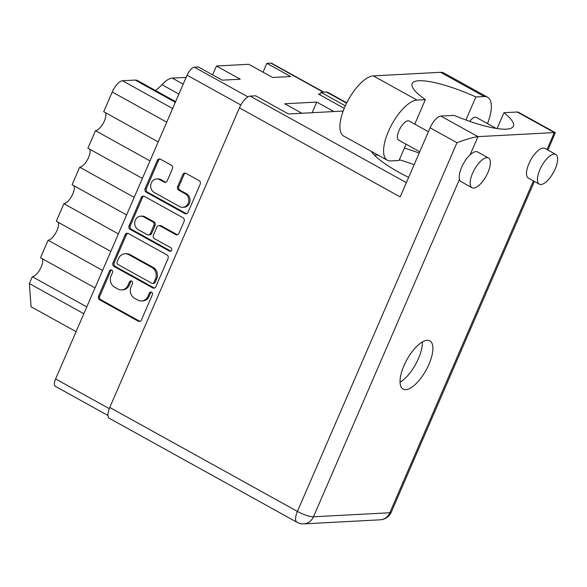 <?xml version="1.0" encoding="UTF-8"?>
<svg xmlns="http://www.w3.org/2000/svg" width="587" height="587" viewBox="0 0 587 587"><rect width="100%" height="100%" fill="white"/><g stroke="black" fill="none" stroke-linecap="round" stroke-linejoin="round"><path stroke-width="0.88" d="M182.814 207.321L184.047 207.255A7.139 6.362 -93 0 0 189.403 203.307A7.139 6.362 -93 0 0 186.431 193.739L185.206 193.805A7.139 6.362 -93 0 1 188.17 203.373A7.139 6.362 -93 0 1 182.814 207.321A7.139 6.362 -93 0 1 179.673 206.58L154.264 192.507A7.139 6.362 -93 0 1 150.786 184.648A7.139 6.362 -93 0 1 156.656 178.984A7.139 6.362 -93 0 1 159.796 179.725L164.03 182.073A2.671 2.377 -93 0 0 167.207 180.869L172.431 168.807A2.671 2.377 -93 0 0 171.323 165.226L160.493 159.231A2.671 2.377 -93 0 0 157.316 160.427L145.114 188.618A2.671 2.377 -93 0 0 146.229 192.198L184.817 213.58A2.671 2.377 -93 0 0 187.994 212.377L200.196 184.193A2.671 2.377 -93 0 0 199.088 180.613L186.006 173.363A2.671 2.377 -93 0 0 182.828 174.566L177.612 186.629A2.671 2.377 -93 0 0 178.719 190.21L185.206 193.805M171.609 250.245A1.871 1.666 -93 0 0 170.832 247.743L154.542 238.711A2.671 2.377 -93 0 1 153.427 235.138L156.89 227.132A2.671 2.377 -93 0 1 160.068 225.929L175.718 234.602A2.671 2.377 -93 0 0 178.896 233.406L184.12 221.336A2.671 2.377 -93 0 0 183.012 217.762L144.417 196.381A2.671 2.377 -93 0 0 141.24 197.577L129.045 225.768A2.671 2.377 -93 0 0 130.153 229.348L169.386 251.082A1.871 1.666 -93 0 0 171.609 250.245M166.935 254.912L128.34 233.523A2.671 2.377 -93 0 0 125.163 234.727L112.968 262.917A2.671 2.377 -93 0 0 114.076 266.491L152.671 287.879A2.671 2.377 -93 0 0 155.849 286.676L168.043 258.485A2.671 2.377 -93 0 0 166.935 254.912M107.979 415.493L55.347 386.327A8.702 3.441 -61 0 1 55.626 378.931L187.07 75.187A8.702 3.441 -61 0 1 194.37 67.189L198.369 66.977L222.18 80.17L240.252 79.208L216.449 66.023L248.785 64.299L272.595 77.491L290.675 76.53L266.865 63.337L270.864 63.132A8.702 3.441 -61 0 1 271.708 63.308L323.841 92.188M111.112 275.809L112.528 272.522A1.871 1.666 -93 0 0 109.527 270.856L98.543 296.244A2.671 2.377 -93 0 0 99.658 299.818L138.246 321.199A2.671 2.377 -93 0 0 141.423 320.003L152.407 294.615A1.871 1.666 -93 0 0 149.406 292.957L147.983 296.237A8.541 7.616 -93 0 1 141.577 300.97A8.541 7.616 -93 0 1 137.813 300.082L134.599 298.299A8.541 7.616 -93 0 1 131.048 286.852L132.471 283.572A1.871 1.666 -93 0 0 129.47 281.907L128.047 285.194A8.541 7.616 -93 0 1 121.641 289.919A8.541 7.616 -93 0 1 117.877 289.031L114.663 287.256A8.541 7.616 -93 0 1 111.112 275.809M333.864 111.552L316.753 102.072L284.783 103.774L301.894 113.254M320.311 93.927L318.403 94.023L344.253 108.346M312.152 112.711L316.753 102.072M216.449 66.023L212.619 74.872M266.865 63.337L263.035 72.194M155.46 90.486A34.53 13.655 119 0 0 161.939 84.667A24.471 9.678 -61 0 1 172.292 78.1L184.978 77.433A12.232 4.843 -61 0 1 186.02 77.609M158.196 141.9L103.708 111.706L112.234 91.998A12.232 4.843 -61 0 1 122.507 80.749L135.193 80.074A24.471 9.678 -61 0 1 137.578 80.573L175.616 101.654M149.986 160.889L95.49 130.696A10.603 4.197 119 0 0 103.268 123.233A10.603 4.197 119 0 0 105.469 112.682M142.399 178.411L87.911 148.218L95.49 130.696M134.188 197.393L79.693 167.2A10.603 4.197 119 0 0 87.47 159.737A10.603 4.197 119 0 0 89.672 149.193M126.601 214.915L72.113 184.722L79.693 167.2M118.391 233.897L63.895 203.704A10.603 4.197 119 0 0 71.673 196.249A10.603 4.197 119 0 0 73.874 185.697M110.804 251.427L56.315 221.233L63.895 203.704M102.593 270.409L48.097 240.215A10.603 4.197 119 0 0 55.875 232.753A10.603 4.197 119 0 0 58.076 222.209M95.006 287.931L40.51 257.737L48.097 240.215M86.795 306.913L32.3 276.719A10.603 4.197 119 0 0 40.077 269.264A10.603 4.197 119 0 0 42.279 258.713M83.846 313.729L29.35 283.536L32.3 276.719M76.075 331.677L31.082 306.744L29.35 283.536M121.641 289.919L122.866 289.853A8.541 7.616 -93 0 0 129.279 285.128L128.047 285.194M131.488 280.975A1.871 1.666 -93 0 0 130.696 281.841L129.279 285.128M141.577 300.97L142.81 300.904A8.541 7.616 -93 0 0 149.215 296.178L147.983 296.237M151.431 292.018A1.871 1.666 -93 0 0 150.639 292.891L149.215 296.178M111.552 269.925A1.871 1.666 -93 0 0 110.76 270.79L99.775 296.178A2.671 2.377 -93 0 0 100.883 299.752L139.479 321.14A2.671 2.377 -93 0 0 140.029 321.353M127.79 233.31A2.671 2.377 -93 0 0 126.396 234.661L114.194 262.851A2.671 2.377 -93 0 0 115.309 266.425L153.897 287.813A2.671 2.377 -93 0 0 154.454 288.026M117.106 261.949A1.871 1.666 -93 0 0 117.884 264.458L151.754 283.228A1.871 1.666 -93 0 0 153.985 282.384L155.482 278.92A8.541 7.616 -93 0 0 151.93 267.474L128.773 254.641A8.541 7.616 -93 0 0 125.009 253.76A8.541 7.616 -93 0 0 118.603 258.485L117.106 261.949M152.583 283.418L153.809 283.352A1.871 1.666 -93 0 0 155.21 282.318L153.985 282.384M125.009 253.76L126.242 253.694A8.541 7.616 -93 0 1 129.998 254.582L153.156 267.408A8.541 7.616 -93 0 1 156.707 278.854L155.21 282.318M170.817 251.111A1.871 1.666 -93 0 1 170.619 251.023L131.378 229.282A2.671 2.377 -93 0 1 130.27 225.702L142.472 197.511L141.24 197.577M143.859 196.161A2.671 2.377 -93 0 0 142.472 197.511M158.894 225.657L160.126 225.591A2.671 2.377 -93 0 1 161.3 225.863L176.951 234.536A2.671 2.377 -93 0 0 177.509 234.756M143.83 216.933A7.139 6.362 -93 0 0 140.682 216.192A7.139 6.362 -93 0 0 134.819 221.857A7.139 6.362 -93 0 0 138.297 229.715L147.249 234.675A2.671 2.377 -93 0 0 150.426 233.472L153.889 225.467A2.671 2.377 -93 0 0 152.781 221.893L143.83 216.933L145.062 216.867A7.139 6.362 -93 0 0 141.915 216.126L140.682 216.192M148.423 234.947L149.656 234.881A2.671 2.377 -93 0 0 151.659 233.406L150.426 233.472M145.062 216.867L154.007 221.827A2.671 2.377 -93 0 1 155.122 225.401L151.659 233.406M156.656 178.984L157.881 178.918A7.139 6.362 -93 0 1 161.029 179.659L165.263 182.007A2.671 2.377 -93 0 0 165.82 182.227M185.448 173.15A2.671 2.377 -93 0 0 184.061 174.5L178.837 186.563A2.671 2.377 -93 0 0 179.945 190.144L186.431 193.739M159.935 159.011A2.671 2.377 -93 0 0 158.541 160.368L146.346 188.552A2.671 2.377 -93 0 0 147.454 192.132L186.05 213.514A2.671 2.377 -93 0 0 186.607 213.734M406.087 144.197L399.035 160.486L390.663 160.933A33.987 13.442 -61 0 1 387.354 160.236A33.987 13.442 -61 0 1 388.455 131.327A33.987 13.442 -61 0 1 416.99 100.091L425.362 99.643L414.767 124.136M387.354 160.236L343.666 136.037A33.987 13.442 -61 0 1 344.767 107.12A33.987 13.442 -61 0 1 373.303 75.884L440.573 72.311A33.987 13.442 -61 0 1 443.875 73.001L487.562 97.207A33.987 13.442 -61 0 1 487.503 123.6M555.229 168.887A16.994 6.721 119 0 0 555.779 154.432A16.994 6.721 119 0 0 539.857 169.709A16.994 6.721 119 0 0 539.306 184.164A16.994 6.721 119 0 0 555.229 168.887M555.779 154.432L544.853 148.386A16.994 6.721 119 0 0 528.931 163.656A16.994 6.721 119 0 0 528.381 178.11L539.306 184.164M487.958 172.461A16.994 6.721 119 0 0 488.509 158.006A16.994 6.721 119 0 0 472.586 173.282A16.994 6.721 119 0 0 472.036 187.737A16.994 6.721 119 0 0 487.958 172.461M488.509 158.006L477.591 151.96A16.994 6.721 119 0 0 470.106 154.807A16.994 6.721 119 0 0 461.668 167.229A16.994 6.721 119 0 0 459.496 179.321A16.994 6.721 119 0 0 461.118 181.684L472.036 187.737M419.184 153.053A61.716 13.618 23.4 0 0 404.399 148.085M371.263 151.321A61.716 13.618 23.4 0 0 398.911 172.292A61.716 13.618 23.4 0 0 408.647 177.391M374.227 154.983A61.716 13.618 -156.6 0 1 378.314 155.232M399.343 159.767A61.716 13.618 -156.6 0 1 414.128 164.734M403.988 365.635A27.596 10.918 119 0 0 403.093 389.108A27.596 10.918 119 0 0 428.95 364.307A27.596 10.918 119 0 0 429.838 340.834A27.596 10.918 119 0 0 403.988 365.635M422.405 341.891A27.596 10.918 -61 0 1 418.465 358.496A27.596 10.918 -61 0 1 400.048 382.24M419.742 151.762L398.558 140.022A10.874 4.3 -61 0 1 398.911 130.776A10.874 4.3 -61 0 1 409.095 120.995L428.422 131.708M469.651 121.348A10.874 4.3 -61 0 1 476.365 117.422L496.235 128.436M470.106 154.807L477.972 136.639C473.518 137.189 466.518 139.207 456.972 142.7L430.11 127.812A12.782 5.056 -61 0 1 440.837 116.065L477.972 136.639L554.333 132.581L517.198 112.007L503.954 112.711L497.094 128.568M517.198 112.007A12.782 5.056 -61 0 1 518.446 112.271L555.28 132.677L554.333 132.581L546.989 149.56M346.601 103.173L326.526 92.049L320.994 92.342L319.908 94.859M326.526 92.049A12.782 5.056 -61 0 1 327.773 92.313L346.77 102.835M109.784 407.451L297.411 511.416A12.782 5.056 -61 0 0 297 522.291L109.373 418.326A12.782 5.056 -61 0 1 109.784 407.451L239.43 107.854A12.782 5.056 -61 0 1 250.165 96.107L255.697 95.813L288.459 113.966L343.19 111.06M320.994 92.342L345.339 105.836M430.11 127.812L400.195 196.931L239.43 107.854M503.954 112.711A61.716 13.618 23.4 0 1 513.383 126.205A61.716 13.618 23.4 0 1 454.081 115.36L440.837 116.065M547.95 150.096L555.28 132.677M465.909 120.012L475.881 96.958L484.253 96.517A33.987 13.442 -61 0 1 487.562 97.207M475.881 96.958A59.272 13.075 23.4 0 0 412.169 83.596A59.272 13.075 23.4 0 0 425.362 99.643M187.07 75.187L240.853 104.992M55.626 378.931L109.292 408.662M270.864 63.132L323.356 92.218M194.37 67.189L247.941 96.87M185.881 77.932L184.978 77.433M183.195 84.146L172.292 78.1M178.896 94.067L161.939 84.667M175.33 102.314L135.193 80.074M172.644 108.529L122.507 80.749M166.73 122.191L112.234 91.998M130.696 281.841L129.47 281.907M150.639 292.891L149.406 292.957M139.479 321.14L138.246 321.199M100.883 299.752L99.658 299.818M99.775 296.178L98.543 296.244M110.76 270.79L109.527 270.856M153.897 287.813L152.671 287.879M115.309 266.425L114.076 266.491M114.194 262.851L112.968 262.917M126.396 234.661L125.163 234.727M156.707 278.854L155.482 278.92M153.156 267.408L151.93 267.474M129.998 254.582L128.773 254.641M130.27 225.702L129.045 225.768M176.951 234.536L175.718 234.602M161.3 225.863L160.068 225.929M170.619 251.023L169.386 251.082M131.378 229.282L130.153 229.348M155.122 225.401L153.889 225.467M154.007 221.827L152.781 221.893M165.263 182.007L164.03 182.073M161.029 179.659L159.796 179.725M179.945 190.144L178.719 190.21M178.837 186.563L177.612 186.629M184.061 174.5L182.828 174.566M186.05 213.514L184.817 213.58M147.454 192.132L146.229 192.198M146.346 188.552L145.114 188.618M158.541 160.368L157.316 160.427M459.496 179.321L313.458 516.802L389.827 512.745L533.422 180.906M250.165 96.107L406.373 182.66M297 522.291A12.782 12.782 0 0 0 303.868 523.868A12.782 11.395 -93 0 0 313.458 516.802A12.782 2.818 -156.6 0 1 297.411 511.416L456.972 142.7M391.287 512.128A12.782 2.818 -156.6 0 1 389.827 512.745A12.782 11.395 -93 0 1 380.237 519.811A12.782 12.782 0 0 0 391.287 512.128L534.39 181.442M484.253 96.517L440.573 72.311M416.99 100.091L373.303 75.884M303.868 523.868L380.237 519.811"/></g></svg>
